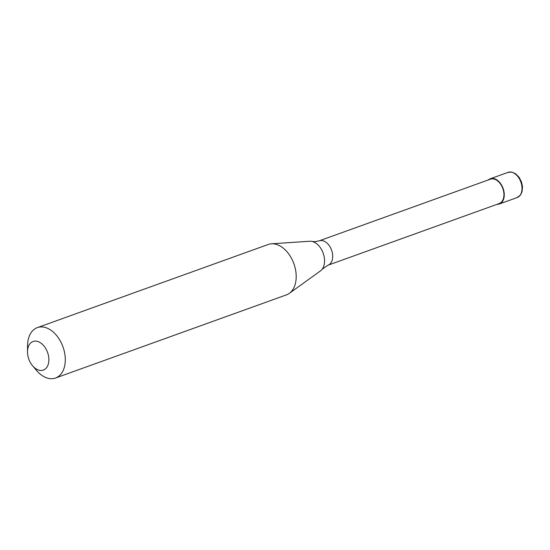 <?xml version="1.0" encoding="UTF-8"?>
<svg xmlns="http://www.w3.org/2000/svg" width="550" height="550" viewBox="0 0 550 550"><rect width="100%" height="100%" fill="white"/><g stroke="black" fill="none" stroke-linecap="round" stroke-linejoin="round"><path stroke-width="0.82" d="M488.324 179.946A13.399 8.786 70.2 0 1 490.291 178.764A13.399 8.786 70.2 0 1 503.834 190.96A13.399 8.786 70.2 0 1 499.366 203.974A13.399 8.786 70.2 0 1 497.097 204.311M327.972 265.21A12.953 8.497 70.2 0 0 332.296 252.636A12.953 8.497 70.2 0 0 320.884 240.508A12.953 8.497 70.2 0 0 319.199 240.838L490.442 179.183A12.953 8.497 70.2 0 1 503.532 190.974A12.953 8.497 70.2 0 1 499.214 203.555L327.972 265.21L322.114 269.273A16.039 10.526 70.2 0 1 320.437 270.916L289.314 293.356A26.792 17.579 70.2 0 1 286.419 294.889L55.516 378.029A26.792 17.579 70.2 0 1 36.547 370.459L32.587 365.784A15.187 9.962 70.2 0 1 27.981 356.249A15.187 9.962 70.2 0 1 27.5 351.663A15.187 9.962 70.2 0 1 36.664 341.227A15.187 9.962 70.2 0 1 48.4 355.334A15.187 9.962 70.2 0 1 44.749 369.366A15.187 9.962 70.2 0 1 32.587 365.784M27.5 351.663L27.569 345.538A26.792 17.579 70.2 0 1 37.359 327.614L268.262 244.468A26.792 17.579 70.2 0 1 271.473 243.801L309.76 241.251A16.039 10.526 70.2 0 1 309.918 241.244A16.039 10.526 70.2 0 1 312.091 241.443A16.039 10.526 70.2 0 1 324.053 256.259A16.039 10.526 70.2 0 1 322.114 269.273M271.473 243.801A26.792 17.579 70.2 0 1 295.357 268.868A26.792 17.579 70.2 0 1 289.314 293.356M37.359 327.614A26.792 17.579 70.2 0 1 64.453 352.014A26.792 17.579 70.2 0 1 55.516 378.029M490.291 178.764L508.049 172.37A13.399 8.786 70.2 0 1 509.788 172.026A13.399 8.786 70.2 0 1 521.592 184.566A13.399 8.786 70.2 0 1 517.124 197.581L499.366 203.974M508.049 172.37L511.796 172.088L515.591 173.738L519.111 177.313L521.482 181.919L522.5 186.732L522.06 191.716L520.568 194.913L517.124 197.581M312.091 241.443L315.019 241.677L319.199 240.838"/></g></svg>
